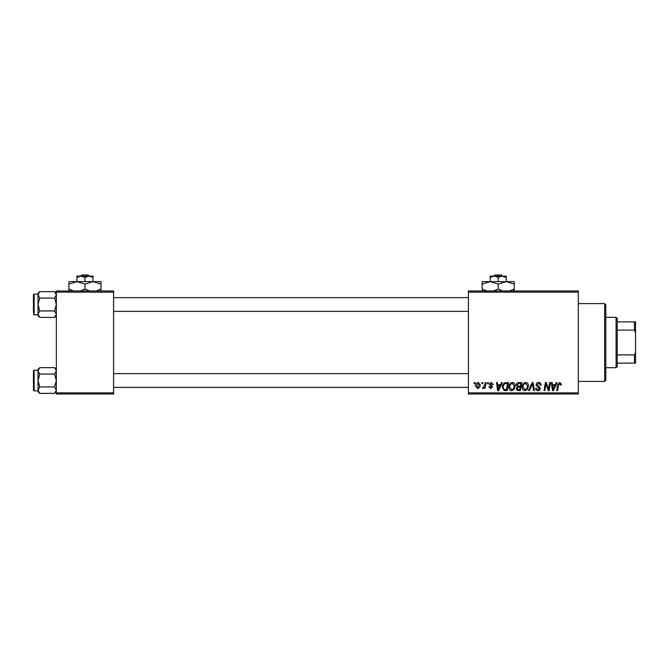 <?xml version="1.0" encoding="UTF-8"?>
<svg xmlns="http://www.w3.org/2000/svg" width="669" height="669" viewBox="0 0 669 669"><rect width="100%" height="100%" fill="white"/><g stroke="black" fill="none" stroke-linecap="round" stroke-linejoin="round"><path stroke-width="1" d="M468.425 290.998L578.317 290.998L578.317 292.144L468.425 292.144L468.425 290.998M508.908 387.125C508.892 384.583 510.054 383.028 512.404 382.476C514.244 382.81 515.163 383.964 515.147 385.938L514.051 389.483L511.676 390.696C509.77 390.345 508.85 389.157 508.908 387.125M500.471 384.759L501.457 382.576L502.352 382.576L498.631 390.587L497.619 390.587L496.515 382.576L497.36 382.576L497.627 384.759L500.471 384.759M559.719 382.476L561.358 384.24L561.283 384.968L560.446 385.076L559.66 383.412L558.565 384.918L557.603 390.587L556.759 390.587L557.754 384.717L559.719 382.476M536.07 384.826C536.22 383.329 537.056 382.543 538.578 382.476C540.259 382.559 541.087 383.462 541.062 385.185L540.226 385.285L540.017 384.098L538.528 383.412L536.898 384.75L539.289 386.816L540.226 388.564C540.126 389.935 539.373 390.646 537.985 390.696C536.538 390.604 535.76 389.835 535.643 388.371L536.479 388.112L538.018 389.759L539.398 388.614L536.07 384.826M528.577 390.587L532.081 382.576L533.143 382.576L534.372 390.587L533.528 390.587L532.474 383.722L529.472 390.587L528.577 390.587M522.23 387.125C522.213 384.583 523.375 383.028 525.717 382.476C527.565 382.81 528.485 383.964 528.468 385.938L527.373 389.483L524.998 390.696C523.091 390.345 522.171 389.157 522.23 387.125M474.062 383.722L474.254 382.576L475.09 382.576L474.915 383.722L474.062 383.722M468.425 392.879L578.317 392.879L578.317 394.024L468.425 394.024L468.425 292.144M578.317 392.879L578.317 292.144M516.292 385.068C516.393 383.588 517.162 382.76 518.6 382.576L521.812 382.576L520.457 390.587L517.296 390.453L516.192 388.639L517.296 386.69L516.292 385.068M555.312 384.759L556.29 382.576L557.193 382.576L553.472 390.587L552.46 390.587L551.356 382.576L552.193 382.576L552.469 384.759L555.312 384.759M548.831 387.468L549.692 382.576L550.528 382.576L549.165 390.587L548.287 390.587L545.996 383.789L544.875 390.587L544.031 390.587L545.386 382.576L546.264 382.576L548.572 389.366L548.831 387.468M491.205 382.476L493.195 384.55L492.359 384.658L491.163 383.203L490.076 384.098L492.468 386.849L490.72 388.505L488.822 386.741L489.658 386.632L490.762 387.777L491.631 386.975L489.24 384.157L491.205 382.476M504.836 382.768L508.49 382.576L507.135 390.587L504.117 390.487L502.352 387.309C502.302 385.269 503.13 383.755 504.836 382.768M475.609 386.072C475.559 384.115 476.42 382.919 478.201 382.476L480.183 384.792C480.267 386.824 479.389 388.062 477.549 388.505L475.609 386.072M481.764 383.722L481.956 382.576L482.784 382.576L482.617 383.722L481.764 383.722M484.741 384.909L485.167 382.576L486.012 382.576L485.025 388.405L484.18 388.405L484.389 387.2L483.043 388.505L482.474 388.296L484.741 384.909M487.383 383.722L487.576 382.576L488.403 382.576L488.236 383.722L487.383 383.722M56.347 290.998L113.579 290.998L113.579 292.144L56.347 292.144L56.347 290.998M113.579 392.879L113.579 394.024L56.347 394.024L56.347 392.879L113.579 392.879L113.579 292.144M56.347 392.879L56.347 292.144M519.771 389.651L520.189 387.159L517.488 387.485L517.02 388.605L518.341 389.651L519.771 389.651M520.348 386.222L520.808 383.513L518.425 383.554L517.129 385.093L518.584 386.222L520.348 386.222M526.72 388.865L527.64 385.896L525.658 383.412C523.877 383.947 523.007 385.219 523.058 387.217L525.023 389.759L526.72 388.865M553.748 388.079L554.852 385.695L552.586 385.695L553.079 389.709L553.748 388.079M498.907 388.079L500.011 385.695L497.744 385.695L498.238 389.709L498.907 388.079M506.45 389.651L507.487 383.513L506.416 383.513C504.209 383.722 503.13 385.001 503.18 387.359L504.192 389.517L506.45 389.651M513.399 388.865L514.319 385.896L512.337 383.412C510.556 383.947 509.686 385.219 509.736 387.217L511.701 389.759L513.399 388.865M477.582 387.777L479.355 384.884L478.201 383.203L476.437 386.072L477.582 387.777M604.642 303.592L605.788 304.738L605.788 380.285L604.642 381.43L604.642 303.592L578.317 303.592M604.642 381.43L578.317 381.43M56.347 369.372L54.624 367.649L56.347 370.869L54.624 374.08L39.755 374.08L38.033 370.869L39.755 367.649L54.624 367.649M38.066 390.612L38.033 391.658L39.755 393.38L38.033 390.169L39.755 386.95L38.033 380.519L39.755 374.08M33.45 390.127A0.686 0.686 0 0 0 34.136 390.821L34.136 370.216A0.686 0.686 0 0 0 33.45 370.902L33.45 390.127L33.45 370.902A0.686 0.686 0 0 1 34.136 370.216L38.033 370.216M34.136 390.821L38.033 390.821M54.624 374.08L56.347 380.519L54.624 386.95L56.347 390.169L54.624 393.38L39.755 393.38M54.624 386.95L39.755 386.95M55.87 391.808L56.347 390.169M38.501 369.221L38.066 370.425M39.755 367.649L38.033 369.372L38.033 390.169M33.45 310.19L33.45 298.784M56.347 293.365L54.624 291.642L56.347 294.862L54.624 298.073L39.755 298.073L38.033 294.862L39.755 291.642L54.624 291.642M38.066 314.606L38.033 315.651L39.755 317.374L38.033 314.162L39.755 310.943L38.033 304.512L39.755 298.073M38.033 294.209L34.136 294.209A0.686 0.686 0 0 0 33.45 294.895L33.45 312.523M33.45 296.501L33.45 294.895A0.686 0.686 0 0 1 34.136 294.209L34.136 314.815A0.686 0.686 0 0 1 33.45 314.121M34.136 314.815L38.033 314.815M54.624 298.073L56.347 304.512L54.624 310.943L56.347 314.162L54.624 317.374L39.755 317.374M54.624 310.943L39.755 310.943M55.87 315.801L56.347 314.162M38.501 293.214L38.066 294.419M39.755 291.642L38.033 293.365L38.033 314.162M616.09 317.332L617.236 318.477L617.236 366.553L616.09 367.699L616.09 317.332L605.788 317.332M617.236 321.906L635.55 321.906L635.55 363.116L634.404 363.116L634.404 354.896L635.55 352.488M617.236 354.896L634.404 354.896M635.55 332.535L634.404 330.135L634.404 321.906M617.236 330.135L634.404 330.135M617.236 363.116L634.404 363.116M494.951 274.976L493.755 276.121L494.951 274.976L501.424 274.976L502.62 276.121L501.424 274.976M498.188 277.359L502.193 276.121L490.176 276.121L490.176 277.359L494.182 276.121L498.188 277.359L498.188 281.616M490.176 277.359L490.176 281.616L514.21 281.616L514.21 288.983L509.544 290.998M506.199 277.359L506.199 276.121L502.193 276.121L506.199 277.359L506.199 281.616L514.21 284.099M487.383 291.14L482.165 288.983L482.165 281.616L490.176 281.616L498.188 284.099L498.188 288.983L493.521 290.998M482.165 288.983L482.165 291.458M482.165 284.099L490.176 281.616M498.188 284.099L506.199 281.616M502.862 290.998L498.188 288.983M514.21 291.458L514.21 288.983M81.727 274.976L80.531 276.121L81.727 274.976L88.199 274.976L89.395 276.121L88.199 274.976M84.963 277.359L88.969 276.121L76.952 276.121L76.952 277.359L80.957 276.121L84.963 277.359L84.963 281.616M76.952 277.359L76.952 281.616L100.986 281.616L100.986 288.983L96.311 290.998M92.974 277.359L92.974 276.121L88.969 276.121L92.974 277.359L92.974 281.616L100.986 284.099M73.607 290.998L68.932 288.983L68.932 281.616L76.952 281.616L84.963 284.099L84.963 288.983L80.288 290.998M68.932 288.983L68.932 291.458M68.932 284.099L76.952 281.616M84.963 284.099L92.974 281.616M89.629 290.998L84.963 288.983M100.986 291.458L100.986 288.983M56.347 391.658L54.624 393.38M468.425 387.384L113.579 387.384M468.425 373.645L113.579 373.645M113.579 297.638L468.425 297.638M113.579 311.378L468.425 311.378M56.347 315.651L54.624 317.374M616.09 367.699L605.788 367.699"/></g></svg>
